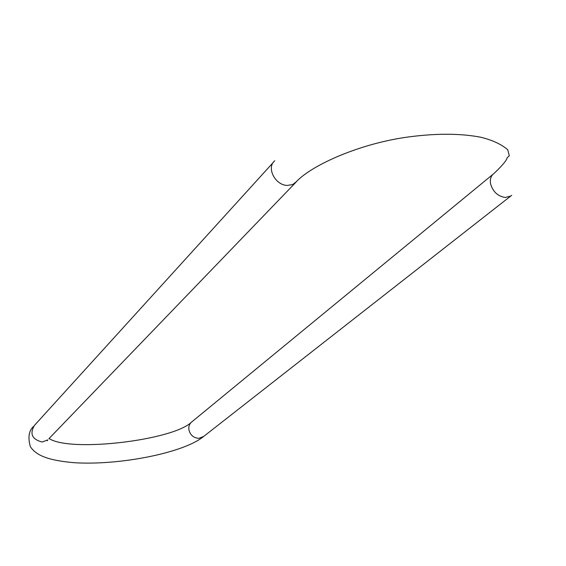 <?xml version="1.0" encoding="UTF-8"?>
<svg xmlns="http://www.w3.org/2000/svg" width="566" height="566" viewBox="0 0 566 566"><rect width="100%" height="100%" fill="white"/><g stroke="black" fill="none" stroke-linecap="round" stroke-linejoin="round"><path stroke-width="0.85" d="M296.69 181.453L292.707 184.537L287.351 185.429C275.147 185.344 266.091 167.444 274.8 160.758M48.895 438.721L295.155 183.051C308.541 166.998 355.59 144.74 405.419 137.375C434.398 133.286 459.373 133.208 480.357 137.156C491.981 139.908 501.115 144.104 507.752 149.742L509.287 155.777L507.186 157.716C506.648 160.397 502.233 165.661 493.955 173.507C490.871 175.835 489.76 179.337 490.616 184.014C493 191.803 497.861 196.289 505.197 197.47L510.709 196.084L511.692 195.32M492.936 174.342L192.015 421.72C189.582 423.58 188.528 426.17 188.86 429.495C190.105 434.964 193.409 437.914 198.758 438.346L203.718 436.414M47.792 439.867L47.24 440.78L47.749 439.909L42.125 442.018C32.057 439.379 29.51 433.832 34.469 425.37L273.279 162.435M33.323 426.623C28.788 430.988 27.798 437.674 30.366 446.694C36.641 456.097 49.532 460.54 74.479 462.733C119.086 465.493 182.372 453.168 202.932 437.03L510.709 196.084M191.216 422.377C172.552 440.313 70.425 452.609 49.072 438.537"/></g></svg>
